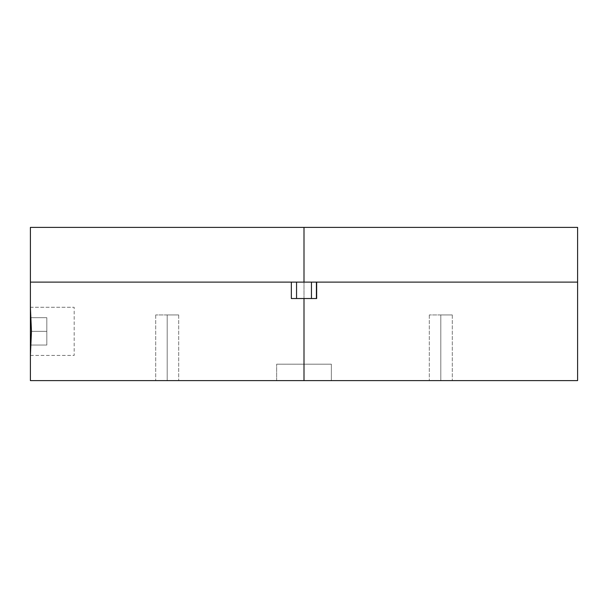<?xml version="1.0" encoding="UTF-8"?>
<svg xmlns="http://www.w3.org/2000/svg" width="608" height="608" viewBox="0 0 608 608"><rect width="100%" height="100%" fill="white"/><g stroke="black" fill="none" stroke-linecap="round" stroke-linejoin="round"><path stroke-width="0.46" stroke-dasharray="3.04 2.28" d="M316.662 282.112L577.6 282.112L304 282.112L304 298.528L316.662 298.528L316.662 282.112L316.662 298.528L311.448 298.528L316.411 298.528L316.411 282.112L311.448 282.112L316.411 282.112L316.662 298.528L304 298.528L311.448 298.528L311.448 282.112L296.552 282.112L296.552 298.528L291.338 298.528L291.338 282.112L296.552 282.112L296.552 298.528L304 298.528L304 282.112L577.6 282.112L49.552 282.112L558.448 282.112L304 282.112L304 227.392L577.6 227.392L304 227.392L304 282.112L30.4 282.112L292.942 282.112L291.338 282.112L291.338 298.528L311.448 298.528L311.448 282.112L30.4 282.112L316.662 282.112M304 380.608L304 298.528L304 380.608L30.4 380.608L355.984 380.608L304 380.608L331.36 380.608L331.36 364.192L276.64 364.192L331.36 364.192L304 364.192L304 380.608L304 364.192L331.36 364.192L331.36 380.608L331.36 364.192L331.36 380.608L276.64 380.608L276.64 364.192L304 364.192L304 380.608L331.36 380.608L249.394 380.608L276.64 380.608L276.64 364.192L276.64 380.608L358.606 380.608L276.64 380.608L304 380.608L304 364.192L276.64 364.192L276.64 380.608L577.6 380.608L304 380.608M440.8 314.944L429.309 314.944L440.8 314.944L440.8 380.608L440.8 314.944L429.309 314.944L440.8 314.944L440.8 380.608L429.309 380.608L440.8 380.608L440.8 314.944L440.8 380.608L429.309 380.608L440.8 380.608L440.8 314.944L452.291 314.944L440.8 314.944L440.8 380.608L452.291 380.608L440.8 380.608L440.8 314.944L452.291 314.944L440.8 314.944M167.2 314.944L155.709 314.944L167.2 314.944L167.2 380.608L167.2 314.944L155.709 314.944L167.2 314.944L167.2 380.608L155.709 380.608L167.2 380.608L167.2 314.944L167.2 380.608L155.709 380.608L167.2 380.608L167.2 314.944L178.691 314.944L167.2 314.944L167.2 380.608L178.691 380.608L167.2 380.608L167.2 314.944L178.691 314.944L167.2 314.944M167.2 380.608L178.691 380.608L167.2 380.608M440.8 380.608L452.291 380.608L440.8 380.608M291.338 298.528L316.662 298.528L291.338 298.528M296.552 282.112L301.697 282.112L296.552 282.112M30.438 307.747L30.4 307.283L74.176 307.283L30.4 307.283L30.4 355.437L31.464 331.368L30.438 307.747M30.4 227.392L304 227.392L30.4 227.392M30.4 355.437L74.176 355.437L74.176 307.283L74.176 355.437L30.4 355.437L30.4 331.36L46.816 331.36L46.816 317.68L46.816 345.04L46.816 331.36L46.816 345.04L30.4 345.04L30.4 317.68L46.816 317.68L46.816 331.36L30.4 331.36L46.816 331.36L46.816 317.68L30.4 317.68L46.816 317.68L30.4 317.68L30.4 345.04L46.816 345.04L46.816 331.36L30.4 331.36L30.4 307.283M30.4 331.36L30.4 317.68L30.4 331.36M30.4 345.04L46.816 345.04L30.4 345.04M429.309 314.944L429.309 380.608L429.309 314.944M155.709 314.944L155.709 380.608L155.709 314.944M178.691 314.944L178.691 380.608L178.691 314.944M452.291 314.944L452.291 380.608L452.291 314.944"/><path stroke-width="0.91" d="M304 298.528L304 380.608L577.6 380.608L304 380.608L304 298.528L291.338 298.528L291.338 282.112L291.338 298.528L316.662 298.528L316.662 282.112L316.662 298.528L304 298.528M577.6 227.392L304 227.392L577.6 227.392L577.6 282.112L304 282.112L577.6 282.112L577.6 380.608M311.448 282.112L311.448 298.528L311.448 282.112M316.411 298.528L316.411 282.112L316.411 298.528M30.4 380.608L304 380.608L30.4 380.608L30.4 355.437L31.464 331.36L30.4 307.283L30.4 355.437L30.4 282.112L304 282.112L304 227.392L304 282.112L30.4 282.112L30.4 227.392L304 227.392L30.4 227.392M296.552 298.528L296.552 282.112L296.552 298.528M291.338 282.112L30.4 282.112L291.338 282.112"/></g></svg>
